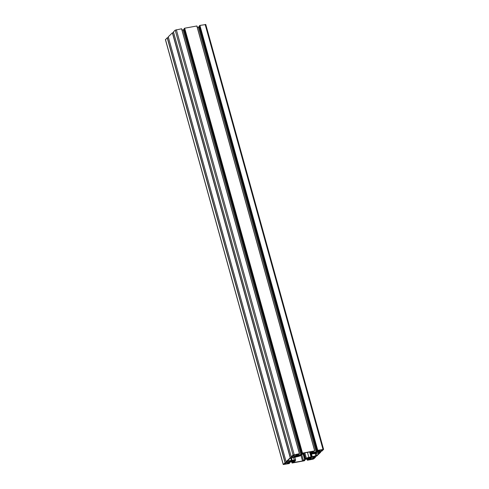 <?xml version="1.0" encoding="UTF-8"?>
<svg xmlns="http://www.w3.org/2000/svg" width="489" height="489" viewBox="0 0 489 489"><rect width="100%" height="100%" fill="white"/><g stroke="black" fill="none" stroke-linecap="round" stroke-linejoin="round"><path stroke-width="0.73" d="M308.388 457.716L310.625 457.404L310.038 457.973L306.982 458.798L307.581 458.505L306.621 458.548L307.043 458.138L308.363 457.631M308.363 457.753L308.541 458.358L308.376 457.747M313.694 453.499L311.786 453.59L312.208 453.181L315.79 452.453L313.694 453.499L313.504 452.808M313.7 453.401L313.541 452.796L313.7 453.401M294.891 457.246L297.966 456.53A2.042 0.446 164.5 0 0 300.466 455.583L304.323 452.936L312.459 451.445L312.905 451.543L311.31 453.596A2.042 0.446 164.5 0 0 311.212 453.798A2.042 0.446 164.5 0 0 312.544 453.859L319.476 452.948L316.719 455.589L308.871 457.386A2.042 0.446 164.5 0 0 306.377 458.327L302.52 460.98L293.895 462.447L295.527 460.32A2.042 0.446 164.5 0 0 295.631 460.112A2.042 0.446 164.5 0 0 294.292 460.051L287.324 461.041L290.118 458.327L294.891 457.246M313.308 458.939L308.92 459.776L310.643 458.37L314.58 457.704L313.308 458.939L313.033 457.93M313.889 457.771L314.024 458.26M310.46 458.413L310.759 459.495M310.955 458.309L311.255 459.385L310.961 458.309M287.055 462.692L289.39 462.319L288.125 463.554L283.748 464.354L285.001 463.156L287.049 462.704M285.27 463.028L285.57 464.11M285.765 462.924L286.065 463.994L285.772 462.924M288.699 462.386L288.834 462.875M293.528 454.978L297.917 454.14L296.2 455.546L292.257 456.213L293.528 454.978M293.797 454.849L294.103 455.931M297.226 454.208L297.361 454.697M318.987 450.235L319.286 451.316L317.691 451.61L318.718 450.363L323.107 449.525L321.841 450.76L319.286 451.316M319.482 450.131L319.782 451.206M322.416 449.593L322.551 450.082M298.455 456.2L296.218 456.506L296.799 455.944L299.855 455.118L299.256 455.412L300.215 455.369L299.794 455.779L298.455 456.2L298.278 455.589L298.449 456.182M293.143 460.418L295.05 460.32L294.629 460.736L291.053 461.463L293.143 460.418M293.278 461.145L293.113 460.546L293.284 461.133M297.092 455.32L299.415 453.682L293.039 455.076L291.261 456.787L296.517 455.766L294.567 457.178L290.228 457.777L286.102 461.738L291.352 460.717L289.402 462.136L285.063 462.728L283.241 464.526L289.085 463.59L289.653 463.114L288.871 463.211L289.879 462.233L294.103 461.31L294.494 461.39L293.486 462.356L292.171 463.028L304.341 460.797L304.91 460.32L304.127 460.406L305.136 459.44L309.36 458.511L309.745 458.596L308.736 459.562L307.355 460.228L312.66 459.269L313.797 458.841L315.576 457.129L310.711 458.23L310.326 458.15L311.487 457.032L316.615 456.139L320.741 452.178L315.876 453.279L315.491 453.193L316.652 452.08L321.78 451.188L323.596 449.391L317.752 450.326L317.184 450.803L317.972 450.705L316.958 451.677L312.734 452.606L312.349 452.527L313.357 451.555L314.671 450.889L302.502 453.12L301.927 453.596L302.709 453.511L301.701 454.477L297.092 455.32M297.379 455.045L297.477 455.4M182 30.055L183.082 29.853L300.924 454.77M183.082 29.853L183.864 29.56L301.701 454.477M183.864 29.56L184.237 29.206M196.902 25.978L314.745 450.895L196.902 25.978L184.659 28.203L184.108 28.692M312.636 452.252L312.734 452.606M316.175 451.977L198.338 27.06L197.256 27.256M198.338 27.06L199.121 26.767L316.958 451.677M199.488 26.406L199.121 26.767M205.716 24.572L199.915 25.41L199.347 25.886L317.184 450.803M315.772 452.918L315.876 453.279M310.613 457.875L310.711 458.23M168.467 37.561L167.22 37.812L165.49 39.664M289.085 460.98L289.402 462.136M289.91 460.834L290.185 461.836M168.259 36.822L286.102 461.738L168.265 36.816L172.385 32.861L290.228 457.777M173.626 32.604L172.385 32.861M294.25 456.029L294.567 457.178M295.069 455.876L295.35 456.885M299.476 453.682L181.645 28.772L175.203 30.159L173.436 31.877M307.44 458.095L307.55 458.499M308.437 457.612L308.626 458.297M309.25 457.466L309.396 458.01M309.464 457.576L309.568 457.967M309.733 457.631L309.843 458.028M309.947 457.625L310.038 457.973M313.583 452.6L313.791 453.346M314.396 452.453L314.561 453.052M314.623 452.625L314.733 453.016M314.898 452.673L315.008 453.077M315.112 452.673L315.203 453.022M312.605 453.144L312.716 453.541M287.697 460.65L287.813 461.066M290.747 458.046L291.401 460.406M290.943 457.997L291.609 460.394M291.23 457.942L291.927 460.461M291.426 457.906L292.135 460.449M293.589 457.515L294.292 460.051M295.032 460.791L295.13 461.145L295.032 460.791M294.268 462.056L294.384 462.472M300.906 455.161L302.52 460.98M301.762 454.642L303.424 460.632M303.027 453.651L304.641 459.471M303.192 453.492L304.824 459.373M303.785 453.083L305.466 459.128M303.975 453.022L305.643 459.03M304.855 452.838L306.377 458.327M307.477 452.356L308.871 457.386M309.641 451.964L311.035 456.989M309.922 451.909L311.31 456.909M310.594 451.787L311.951 456.665M311.487 453.939L312.22 456.592M315.142 453.505L315.815 455.931M316.108 453.389L316.719 455.589M310.796 451.75L311.31 453.596M311.395 451.64L311.689 452.71M312.569 458.059L312.856 459.11M287.379 462.673L287.666 463.725M287.844 462.545L288.125 463.554M295.906 454.495L296.2 455.546M296.371 454.367L296.652 455.375M321.096 449.88L321.383 450.931M321.56 449.752L321.841 450.76M298.327 455.4L298.534 456.139M299.14 455.247L299.305 455.852M299.372 455.418L299.482 455.809M299.482 455.424L299.598 455.834M296.829 455.925L296.927 456.28M296.976 455.889L297.08 456.255M297.349 455.937L297.459 456.341M298.247 455.601L298.437 456.292M291.664 460.876L291.762 461.231M291.811 460.84L291.915 461.213M292.184 460.895L292.294 461.292M293.18 460.412L293.369 461.096M293.993 460.259L294.14 460.803M294.207 460.369L294.317 460.76M294.317 460.375L294.433 460.791M184.096 28.662L301.939 453.578M184.524 28.258L302.361 453.169M184.659 28.203L302.502 453.12M196.829 25.972L314.671 450.889M199.353 25.868L317.196 450.785M199.781 25.459L317.618 450.375M199.915 25.41L317.752 450.326M205.154 24.45L322.991 449.367M318.528 451.579L318.852 452.735M318.675 451.555L318.987 452.68M318.914 451.512L319.189 452.49M319.152 451.469L319.415 452.404M320.466 451.451L320.668 452.172M320.741 452.178L320.533 451.439L320.729 452.172M313.363 456.537L313.687 457.686M313.51 456.506L313.822 457.637M313.749 456.463L314.024 457.441M313.987 456.42L314.25 457.356M315.301 456.408L315.503 457.123M315.576 457.129L315.374 456.396L315.564 457.123M307.355 460.228L307 458.945L307.361 460.216M307.52 458.853L307.783 459.807M307.758 458.81L308.009 459.721M308.351 458.7L308.602 459.617M308.492 458.676L308.736 459.562M304.671 459.886L304.788 460.314M304.757 459.807L304.892 460.308M292.098 463.022L291.744 461.744L292.104 463.01M292.263 461.647L292.526 462.606M292.501 461.604L292.752 462.521M293.094 461.494L293.345 462.411M293.235 461.469L293.486 462.356M289.415 462.68L289.531 463.107M289.5 462.6L289.635 463.101L289.512 462.594M165.447 39.517L283.284 464.428M167.22 37.812L285.063 462.728M167.354 37.763L285.197 462.68M286.248 461.726L286.45 462.447M286.352 461.708L286.554 462.441M172.519 32.812L290.362 457.722M291.413 456.775L291.615 457.496M291.517 456.757L291.719 457.49M173.43 31.858L291.267 456.775L173.424 31.871M175.203 30.159L293.039 455.076M176.34 29.731L294.176 454.642M181.572 28.772L299.415 453.682M307.465 458.089L307.581 458.505M312.63 453.138L312.746 453.554M294.836 457.264L295.631 460.112M295.056 460.772L295.167 461.17M310.649 451.775L311.212 453.798M311.365 451.647L311.67 452.747M313.559 457.832L313.718 458.401M288.376 462.447L288.534 463.016M296.902 454.269L297.061 454.837M319.488 450.131L319.788 451.213M322.086 449.654L322.245 450.228M297.373 455.931L297.489 456.347M292.214 460.889L292.324 461.298M184.09 28.68L301.927 453.596M205.759 24.474L323.596 449.391M304.763 459.794L304.91 460.32M165.404 39.609L283.241 464.526M286.365 461.708L286.572 462.453M291.53 456.757L291.737 457.502M181.645 28.772L299.488 453.688"/></g></svg>
